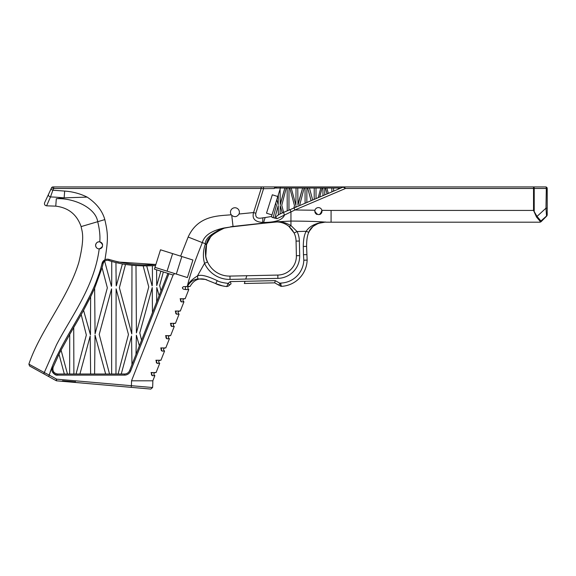 <?xml version="1.0" encoding="UTF-8"?>
<svg xmlns="http://www.w3.org/2000/svg" width="576" height="576" viewBox="0 0 576 576"><rect width="100%" height="100%" fill="white"/><g stroke="black" fill="none" stroke-linecap="round" stroke-linejoin="round"><path stroke-width="0.86" d="M541.692 221.09L540.914 221.854L540.914 220.997L546.552 216A2.203 2.182 0 0 0 547.2 214.459L547.164 188.136A1.541 1.541 0 0 0 545.659 186.934A1.541 1.541 0 0 1 547.2 188.474L547.2 208.181L545.976 208.181L546.552 216.23A2.203 2.203 0 0 0 547.2 214.668L547.2 214.459M547.164 188.136L546.322 188.136A1.541 0.684 -90 0 0 545.659 186.934L533.534 186.934A1.541 0.684 90 0 1 534.218 188.474L533.534 188.474L533.534 210.434L536.53 217.051L540.13 221.306A1.102 1.058 0 0 0 540.914 220.997L537.019 216.403A1.102 0.418 124.4 0 1 536.53 217.051M283.622 212.386L281.772 205.265L286.25 188.035L284.818 188.035L280.282 204.682L280.073 189.252L280.512 186.934L533.534 186.934L533.534 188.474L345.528 188.474L294.905 209.981L277.078 218.664L272.002 217.318L271.49 216.475L271.98 214.913L266.515 213.185L272.318 194.796L277.783 196.524L275.76 202.939L276.401 205.481L273.096 217.786L276.401 205.481L275.868 203.364M546.322 188.136L545.976 208.181L537.019 216.403L533.642 210.658M547.2 207.922L547.2 190.793M546.257 216.526L547.2 214.668A2.203 2.203 180 0 1 546.552 216.23L541.044 221.738L539.95 222.192L331.078 222.192L539.95 222.192M280.051 189.324L277.783 196.524M319.73 214.502A3.578 3.578 0 0 0 318.456 207.598A3.578 3.578 0 0 0 316.994 214.466M206.784 260.05L207.605 262.08A24.041 24.041 0 0 0 229.968 276.091L277.819 275.069L277.891 278.374L245.75 279.058L246.802 275.731L277.819 275.069A18.972 18.972 0 0 0 296.381 255.694L296.064 241.099A19.591 19.591 0 0 0 294.113 232.985L288.857 226.339C285.343 223.531 281.39 222.07 277.013 221.94L263.333 223.286L263.599 222.444C275.494 222.408 282.442 219.996 284.436 215.222L283.543 212.414L343.109 187.114L345.528 188.474L343.973 186.934L335.491 186.934M277.891 278.374A22.277 22.277 0 0 0 299.686 255.622L299.369 241.027A22.896 22.896 0 0 0 297.086 231.545L290.945 225.562C285.689 222.718 281.167 221.443 277.366 221.76L290.952 221.076C307.325 221.155 319.097 221.53 326.254 222.192L325.93 222.192C326.448 221.602 311.674 222.394 306.216 231.278C304.315 234.518 303.343 239.58 303.286 246.463L306.59 246.391L307.138 260.136M294.055 232.87L291.888 229.421M318.168 223.438L313.085 226.346L309.348 231.178M326.254 222.192L331.078 222.192L326.254 222.192M325.93 222.192L325.922 222.192C325.879 221.486 312.156 222.775 308.779 232.38C307.325 235.26 306.598 239.933 306.59 246.391M280.418 286.056A2.203 2.203 0 0 0 281.628 286.33A2.203 2.203 0 0 1 280.418 286.056L274.716 282.845L244.346 283.5L245.052 281.282L275.27 280.634L279.9 283.234A3.305 3.305 0 0 1 280.858 283.061A23.782 23.782 0 0 0 303.818 260.215L307.13 260.093L303.818 260.215L303.466 254.7L306.77 254.628M239.501 186.934L262.951 186.934A1.541 0.634 90 0 1 263.578 188.676L274.298 188.518L274.795 186.934L283.046 186.934M231.062 283.781L229.586 285.055L228.146 283.385L226.75 286.567L228.434 286.042L231.062 283.781L230.227 281.599L275.27 280.634L274.716 282.845L244.346 283.5M245.75 279.058L230.04 279.396A27.346 27.346 0 0 1 204.538 263.333C202.817 257.206 203.047 250.884 205.222 244.361L205.409 243.835C204.984 238.795 211.133 233.532 223.848 228.031L230.962 226.93M231.804 226.836L240.055 225.907M206.748 244.166L210.636 236.779L215.806 231.926L224.215 228.175A3.305 0.857 74.7 0 1 223.848 228.031C211.399 230.724 204.221 235.584 202.313 242.618L206.734 244.188C206.41 239.134 212.242 233.798 224.222 228.175L230.746 226.951L262.62 223.366M299.686 255.622L296.381 255.694L296.064 241.099A19.591 19.591 0 0 0 294.113 232.985L288.857 226.339L291.874 229.406M307.13 260.136A27.086 27.086 0 0 1 281.628 286.33L280.93 285.242L280.858 283.061M283.543 212.414L280.102 213.955L280.224 205.618L282.283 212.954L281.837 213.142L294.041 207.958L294.905 209.981A12305.772 12305.772 -179.2 0 0 314.95 210.247L314.827 211.176C317.794 215.993 320.148 215.712 321.89 210.326A12570.098 12570.098 0.6 0 0 331.078 210.434L331.078 222.192M271.98 214.913L275.753 202.939M277.366 221.76A3.305 1.022 91.6 0 1 277.013 221.94A3.305 1.022 -88.4 0 0 277.366 221.76L274.205 221.854M310.219 229.666L308.779 232.38L306.216 231.278L297.086 231.545L294.113 232.985M290.095 209.635L290.952 211.889L290.945 225.562A3.305 1.246 129.2 0 1 288.857 226.339M278.82 285.156L279.9 283.234L280.93 285.242A2.203 0.914 -60.7 0 1 279.799 285.703M230.731 226.714L262.606 223.178L262.519 222.444L263.599 222.444L265.14 217.555L271.49 216.475M274.781 218.246L278.215 205.668L278.381 214.963L280.102 213.955L278.381 214.963C275.839 216.49 275.407 217.728 277.078 218.664M280.462 188.006L274.442 188.064M278.158 204.667L278.33 194.782L280.073 189.252L278.33 194.782L278.158 204.667L276.775 199.699M288.943 210.125L289.008 188.035L287.158 188.035L287.222 210.852L287.158 188.035L284.818 188.035L280.21 204.293M299.664 205.193L304.142 188.035L302.616 188.035L297.972 205.106L297.763 188.035L296.035 188.035L295.884 205.164L291.226 188.035L289.786 188.035L294.487 205.639L293.854 208.037L294.487 205.639L289.786 188.035L287.158 188.035M306.828 202.529L306.893 188.035L305.042 188.035L305.1 203.263L305.042 188.035L302.616 188.035L297.907 204.437M312.682 200.038L309.434 188.035L307.685 188.035L311.098 200.707L307.685 188.035L305.042 188.035M316.037 198.612L315.994 188.035L314.215 188.035L314.201 199.39L314.215 188.035L307.685 188.035M319.694 197.057L322.121 188.035L320.796 188.035L318.226 197.683L320.796 188.035L314.215 188.035M324.727 194.918L324.792 188.035L322.927 188.035L322.963 195.667L322.927 188.035L320.796 188.035M328.313 193.399L326.873 188.035L325.462 188.035L327.074 193.925L325.462 188.035L322.927 188.035M333.626 191.138L333.619 188.035L331.848 188.035L331.848 191.894L331.848 188.035L325.462 188.035M339.732 188.546L339.869 188.035L338.544 188.035L338.249 189.173L338.544 188.035L331.848 188.035M295.531 207.324L295.999 206.086L296.035 207.108L295.999 206.086M340.927 188.035L338.544 188.035M280.224 205.618L282.283 212.954M278.215 205.668L278.381 214.963M281.772 205.265L282.096 203.861M302.616 188.035L289.786 188.035M296.035 188.035L295.884 205.164M230.04 279.396L229.968 276.091A24.041 24.041 0 0 1 207.554 261.972L204.538 263.333L197.431 275.962C200.606 274.306 207.216 275.875 217.267 280.67C219.103 281.851 222.732 282.758 228.146 283.385L230.227 281.599M277.553 186.934L274.694 187.25M265.14 217.555L262.807 217.822C257.522 219.01 255.197 217.49 255.823 213.264L263.578 188.676L261.18 188.482M115.963 269.87L116.316 285.905L122.4 263.966L125.496 264.47L119.39 287.77L131.796 333.95L131.969 265.262L135.994 265.579L136.411 332.957L148.766 286.913L143.143 265.853L146.693 265.867L151.913 285.091C152.294 288.014 152.46 282.751 152.417 269.302L152.417 265.738L155.527 265.601L154.411 269.129L156.6 269.82L156.708 285.574L160.877 271.166L163.332 271.944L159.674 285.574L161.028 290.851L159.149 295.639L156.794 287.554L156.65 301.975L152.467 312.588L152.244 287.554L139.795 332.87L141.574 340.243L139.37 345.83L136.368 335.153L136.008 354.377L131.969 364.622L131.53 336.017L121.262 374.018L118.094 374.018L128.455 334.498L116.114 288.871L115.978 374.018L111.65 374.018L111.564 288.871L99.209 334.433L109.526 374.018L105.66 374.018L95.033 335.153L94.594 374.018L90.634 374.018L90.194 336.017L79.927 374.018L76.046 374.018L86.342 335.023L81.194 314.561L83.556 310.334L90.454 334.829L90.634 296.813L94.622 288.23L95.076 333.835L107.345 287.813L102.067 267.696L103.133 263.65A4.406 4.406 0 0 1 104.674 261.252L111.233 285.53C111.614 288.482 111.78 283.147 111.744 269.525L111.744 261.446L115.949 262.591L116.165 285.545M73.721 327.55L73.886 374.018L69.646 374.018L69.718 334.469L81.194 314.561M58.99 354.211L61.07 350.129L67.471 374.018L64.325 374.018L58.99 354.211L53.136 367.236L52.114 366.833L48.672 376.531L55.894 380.513L44.359 374.148A1.541 0.857 -61.1 0 1 44.287 372.528L28.886 364.133L29.592 366.005L56.426 380.808L56.642 379.267L55.915 380.527L56.642 379.166L49.154 375.034L49.565 373.788M155.441 372.442C153.547 373.205 153.36 374.27 154.872 375.631L152.446 375.703L154.872 375.631L152.834 380.808L131.53 380.808L173.11 275.026L174.708 273.564L187.394 277.567L192.924 260.014L160.51 249.797L155.88 264.478L118.418 262.044L109.166 259.481A5.508 5.508 0 0 0 102.06 263.39L104.947 259.776C108.346 238.68 108.079 234.014 104.825 219.6L97.711 221.702C99.626 229.529 100.31 236.239 99.763 241.834C103.651 244.505 103.471 246.852 99.209 248.882C94.255 287.28 70.69 317.189 56.419 345.002L44.287 372.528L49.14 375.077L48.672 376.531M155.527 265.601L155.88 264.478C140.342 265.781 124.776 264.118 109.166 259.481L108.814 260.525L111.744 261.446M160.877 271.166L156.6 269.82M173.174 275.047L163.332 271.944M84.305 306.67L90.67 294.214M98.942 274.082L95.983 282.132L98.95 274.068M101.75 264.636L101.038 267.286M102.139 263.081L102.06 263.39C92.988 300.91 66.83 331.056 52.114 366.833C51.106 371.563 52.985 374.321 57.744 375.12L56.743 375.041M101.909 264.002L101.174 266.81M97.884 277.128L96.847 279.922M90.202 295.178L89.395 296.834M88.157 299.304L85.687 304.07M58.298 380.974L85.795 383.378C68.364 381.816 60.682 380.959 62.734 380.808L75.276 381.902M150.804 389.066L152.597 387.533L131.364 385.704L131.22 387.353L75.233 382.45L150.804 389.066L56.426 380.808L55.915 380.527L56.642 379.267M46.577 205.826L50.479 196.963A2.203 1.642 -155 0 1 48.521 194.328L44.618 202.694C44.15 204.437 44.806 205.488 46.577 205.826L55.764 206.15C68.45 207.713 76.903 214.531 81.122 226.598C81.756 231.012 85.356 235.944 78.754 262.656C67.846 298.476 40.003 330.926 28.886 364.133L35.95 367.978M99.209 248.882C97.15 248.839 95.947 247.651 95.602 245.333C96.084 242.726 97.474 241.56 99.763 241.834M50.198 371.945L52.207 366.588M52.733 365.292L54.482 361.188M54.9 360.252L57.326 355.097M60.228 349.366L63.259 343.699M68.191 334.922L74.902 323.323M84.305 306.662L90.677 294.199M54.022 373.838L52.114 366.833L52.02 371.023C53.82 374.191 55.728 375.559 57.744 375.12L124.517 375.12A6.61 6.61 0 0 0 130.666 370.937L168.962 273.722L167.911 273.384L161.028 290.851M165.132 347.839C163.238 348.602 163.051 349.661 164.563 351.029L162.137 351.101L164.563 351.029L160.927 360.259L155.887 360.245L157.291 363.406L159.718 363.334L156.082 372.557L151.042 372.55L152.446 375.703A1.656 1.577 -91.2 0 1 152.503 372.586M160.286 360.144C158.393 360.9 158.206 361.966 159.718 363.334L157.291 363.398M169.978 335.542C168.084 336.298 167.897 337.363 169.409 338.731L166.982 338.796L169.409 338.731L165.773 347.954L160.733 347.94L162.137 351.101A1.656 1.577 -91.2 0 1 162.194 347.983M174.823 323.237C172.93 324 172.742 325.058 174.254 326.426L171.828 326.498L174.254 326.426L170.618 335.657L165.578 335.642L166.982 338.796A1.656 1.577 -91.2 0 1 167.04 335.678M179.669 310.939C177.775 311.695 177.588 312.761 179.1 314.129L176.674 314.194L179.1 314.129L175.464 323.352L170.424 323.338L171.828 326.498A1.656 1.577 -91.2 0 1 171.886 323.381M184.514 298.634C182.621 299.398 182.434 300.456 183.946 301.824L181.519 301.896L183.946 301.824L180.31 311.047L175.27 311.04L176.674 314.194A1.656 1.577 -91.2 0 1 176.731 311.076M186.422 286.474A1.656 1.577 -91.2 0 0 186.365 289.591L188.791 289.526L185.155 298.75L180.115 298.735L181.519 301.896A1.656 1.577 -91.2 0 1 181.577 298.778M186.365 289.591L183.809 289.303L182.743 288.713L182.362 287.647L183.413 286.682L187.294 286.502C189.367 276.962 194.033 263.203 201.29 245.225A3900.19 1805.99 111.5 0 1 202.313 242.618L188.15 237.038L180.626 256.14L183.125 256.925L181.836 256.522L176.306 274.068L177.588 274.478M228.434 286.042L226.75 286.567L223.848 286.157M226.714 286.56L225.95 286.466M223.949 286.171L222.732 285.948M188.15 237.038C198.108 215.093 218.506 215.978 231.271 214.776A4.464 4.464 0 0 1 235.843 207.85A4.464 4.464 0 0 1 239.011 214.013L253.584 212.558L261.18 188.474L261.18 186.934L53.676 186.934L53.676 188.474L261.18 188.474M53.676 186.934L52.949 186.934A1.541 1.541 0 0 0 51.552 187.826L50.868 189.281L52.87 190.217L50.479 196.963A109.937 109.937 -89.1 0 1 57.298 197.309L64.13 197.87L87.134 197.1C80.071 193.63 72.59 191.621 64.685 191.074L52.87 190.217L53.676 188.474L51.552 187.826L44.618 202.694M87.134 197.1L87.142 197.1C96.458 203.306 102.355 210.809 104.825 219.6M187.294 286.502L190.058 286.474C193.73 279.965 198.95 277.639 205.704 279.497L206.77 279.792M187.474 286.517L188.107 285.3C190.519 281.585 193.781 279.461 197.892 278.914L205.222 279.382L215.712 283.586L205.214 279.374M188.791 289.526C187.279 288.158 187.466 287.093 189.36 286.33M274.795 186.934L261.18 186.934M146.066 388.649L138.146 387.958L146.066 388.649M144.266 380.808L147.37 380.808M152.834 380.808A96.422 96.422 -90 0 1 152.597 387.533M270.684 199.98L272.318 194.796M222.818 285.962L215.712 283.586C217.937 284.911 221.616 285.905 226.75 286.567C218.966 285.581 215.51 283.572 215.712 283.586L217.267 280.67M205.222 244.361L206.575 244.67C203.681 253.397 207.166 261.461 207.554 261.972C205.214 258.228 204.89 252.461 206.575 244.67L205.783 256.241M207.446 242.323L206.734 244.188A24.674 19.519 -68.4 0 0 206.654 244.433M211.032 236.275L208.39 240.3L211.032 236.275M206.575 244.67A24.718 19.584 -68.4 0 1 206.734 244.188L206.575 244.67M262.807 217.822A5.508 0.835 -92.1 0 1 262.519 222.444C254.866 221.832 251.885 218.534 253.584 212.558L255.823 213.264M187.416 286.517C188.129 283.19 191.462 279.67 197.431 275.962L197.892 278.914M205.222 279.382L215.712 283.586M230.746 226.951L233.071 226.692L231.746 215.352L231.271 214.776M55.764 206.15L56.311 198.734L64.13 197.87L64.685 191.074M231.746 215.352C234.641 217.44 237.06 216.986 239.011 214.013M174.708 273.564L154.973 267.343M50.479 196.963L50.242 197.489M56.311 198.706C73.454 197.762 95.609 207.576 97.711 221.702L81.122 226.598M95.609 245.65A3.557 3.557 0 0 0 102.42 246.73M102.593 244.462A3.557 3.557 0 0 0 95.602 245.333M331.078 210.434L533.534 210.434M534.218 211.63L534.218 188.474L545.976 188.474M540.13 221.306L540.13 222.185M299.369 241.027L296.064 241.099M303.286 246.463L303.466 254.7M294.041 207.958L343.109 187.114M284.818 188.035L280.454 188.035M64.325 374.018L57.744 374.018C53.849 373.37 52.315 371.11 53.136 367.236M61.07 350.129L69.718 334.469M69.646 374.018L67.471 374.018M76.046 374.018L73.886 374.018M83.556 310.334L90.634 296.813M94.622 288.23L102.067 267.696M104.674 261.252A4.406 4.406 0 0 1 108.814 260.525M115.949 262.591L122.4 263.966M125.496 264.47L131.969 265.262M135.994 265.579L143.143 265.853M146.693 265.867L152.417 265.738M159.149 295.639L156.65 301.975M152.467 312.588L141.574 340.243M139.37 345.83L136.008 354.377M131.969 364.622L129.643 370.534A5.508 5.508 0 0 1 124.517 374.018L121.262 374.018M118.094 374.018L115.978 374.018M111.65 374.018L109.526 374.018M105.66 374.018L94.594 374.018M90.634 374.018L79.927 374.018M131.22 387.353L85.795 383.378M55.915 380.527L56.426 380.808M131.53 380.808A75.11 75.11 -90 0 1 131.364 385.704L75.377 380.808L75.233 382.45M75.377 380.808L56.657 379.166M157.349 360.288A1.656 1.577 -91.2 0 0 157.291 363.406M57.744 375.12L57.744 374.018M124.517 375.12L124.517 374.018M103.133 263.65L102.06 263.39M130.666 370.937L129.643 370.534M172.613 253.613L167.083 271.159M541.044 221.738L544.284 218.498M324.59 222.235L318.384 223.358M325.922 222.192C320.537 221.364 310.565 225.871 308.779 232.38M214.402 232.956L215.712 231.991M216.806 231.286L218.894 230.148M219.593 229.817L222.005 228.859M50.868 189.281L49.752 191.686M207.605 262.08L206.777 260.035M205.754 256.097L205.474 253.714M205.553 249.473L205.978 246.895"/></g></svg>
